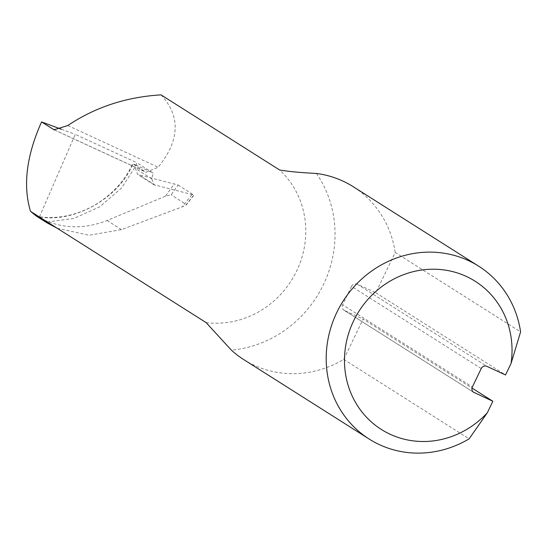 <?xml version="1.0" encoding="UTF-8"?>
<svg xmlns="http://www.w3.org/2000/svg" width="548" height="548" viewBox="0 0 548 548"><rect width="100%" height="100%" fill="white"/><g stroke="black" fill="none" stroke-linecap="round" stroke-linejoin="round"><path stroke-width="0.41" stroke-dasharray="2.74 2.06" d="M243.778 359.611A102.318 95.838 122.4 0 0 343.733 359.392L363.132 319.08L471.999 388.053M343.733 359.392L469.136 438.838M481.226 368.557L351.494 286.371A4.384 4.11 -57.6 0 1 357.132 284.145L375.798 292.762L395.197 252.457L520.6 331.903M375.798 292.762L505.523 374.948M351.494 286.371L342.63 304.791L472.362 386.977M473.335 392.108L344.466 310.463L363.132 319.08M344.466 310.463A4.384 4.11 -57.6 0 1 342.63 304.791M395.197 252.457A102.318 95.838 122.4 0 0 353.289 186.745M165.421 196.211L107.072 220.481C83.454 229.763 60.794 228.811 39.107 217.631L75.24 134.383L136.705 162.633L135.404 168.448L137.712 174.456L178.169 185.06L171.195 194.739L165.421 196.211L174.38 183.779M57.198 228.263L89.098 235.25L121.485 229.619L182.231 206.863C185.231 205.678 186.635 204.856 186.436 204.397L193.821 194.978L154.015 184.779L151.741 178.799L153.2 173.079L136.705 162.633M47.265 221.967L73.822 218.46L99.75 206.815L121.416 188.122L136.342 165.256L153.2 173.079M161.043 94.873C180.806 116.313 179.84 140.439 158.139 167.25L146.049 172.243L132.911 163.975C119.183 198.02 73.912 223.495 39.066 216.775M136.342 165.256L132.623 163.736C116.662 199.404 75.919 222.283 38.901 216.693M61.342 129.239L75.24 134.383M39.107 217.631L36.271 216.035M178.169 185.06L193.944 195.122L186.423 204.705L171.195 194.739M357.132 284.145L486.857 366.331M191.725 194.766L182.231 206.863M316.415 173.456A111.874 104.791 -57.6 0 1 323.423 284.665A111.874 104.791 -57.6 0 1 231.379 350.158M206.11 322.601A88.488 82.885 122.4 0 0 296.591 271.096A88.488 82.885 122.4 0 0 279.576 169.962M67.788 125.54L158.139 167.25M54.766 130.04L145.391 171.88M121.485 229.619L107.072 220.481M155.536 185.436L139.199 175.086M151.741 178.799L135.404 168.448M344.014 310.223L473.746 392.402M54.04 129.766L146.049 172.236M154.015 184.779L137.712 174.456"/><path stroke-width="0.82" d="M471.999 388.053L492.858 401.266L473.335 392.108M474.191 392.649A4.384 4.11 122.4 0 1 472.362 386.977L481.226 368.557A4.384 4.11 122.4 0 1 486.857 366.331L505.523 374.948L511.058 363.454L520.6 331.903A102.318 95.838 122.4 0 0 478.692 266.191A102.318 95.838 122.4 0 0 342.973 301.332A102.318 95.838 122.4 0 0 369.181 439.058A102.318 95.838 122.4 0 0 469.136 438.838L487.33 412.76L492.858 401.266M369.181 439.058L243.778 359.611A102.318 95.838 122.4 0 1 231.379 350.158L206.11 322.601L30.489 211.343C22.783 185.45 26.475 155.646 41.573 121.923L54.04 129.766L67.788 125.54C95.236 107.161 126.321 96.941 161.043 94.873L279.576 169.962C287.919 171.462 300.201 172.627 316.415 173.456A102.318 95.838 122.4 0 1 353.289 186.745L478.692 266.191M487.33 412.76A87.701 82.145 -57.6 0 1 353.59 398.889A87.701 82.145 -57.6 0 1 415.021 271.246A87.701 82.145 -57.6 0 1 511.058 363.454M38.901 216.693L46.82 222.721L57.198 228.263M41.573 121.923L61.342 129.239M46.82 222.721L36.271 216.035L30.489 211.343M45.6 221.933L47.265 221.967M53.382 129.403L54.766 130.04"/></g></svg>
